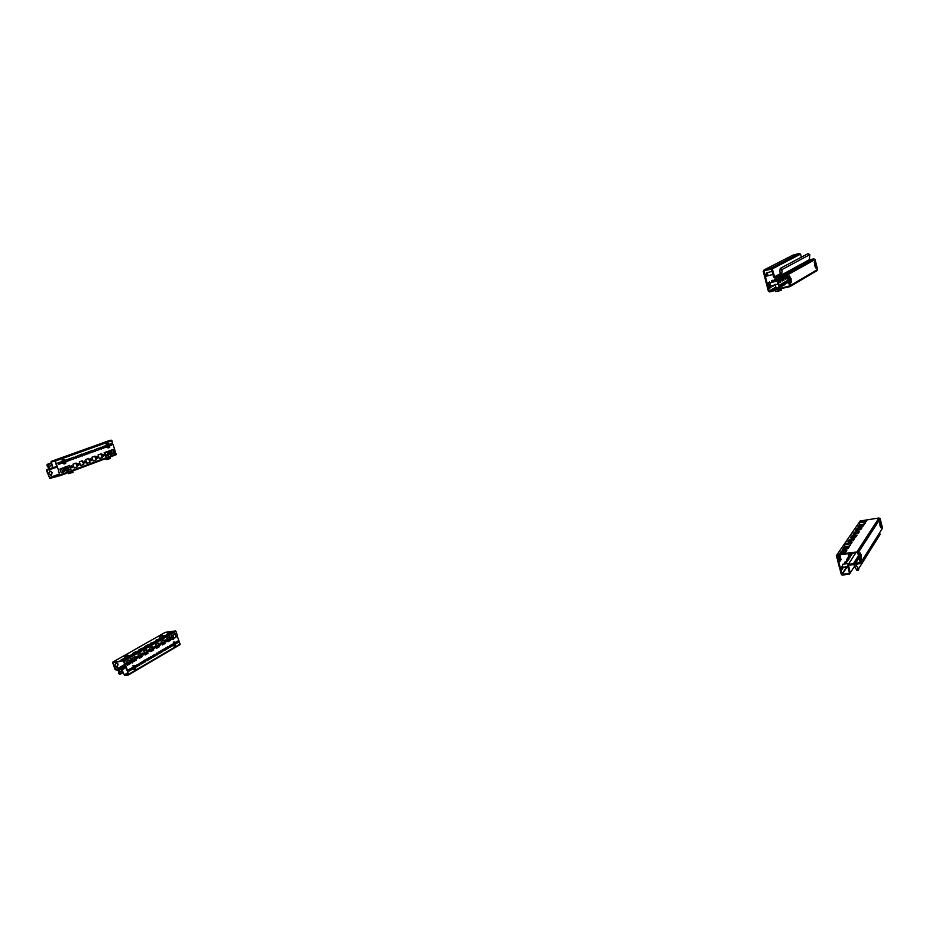 <?xml version="1.0" encoding="UTF-8"?>
<svg xmlns="http://www.w3.org/2000/svg" width="929" height="929" viewBox="0 0 929 929"><rect width="100%" height="100%" fill="white"/><g stroke="black" fill="none" stroke-linecap="round" stroke-linejoin="round"><path stroke-width="1.39" d="M166.361 634.786L168.602 633.88L166.361 634.786M131.767 654.527L134.124 653.563L131.767 654.527M116.067 662.702L117.739 664.189L116.659 667.428L114.975 665.942L116.079 662.691L118.134 664.13L117.031 667.382M155.375 641.056L156.931 640.418L155.375 641.056M149.639 644.331L151.218 643.681L149.639 644.331M143.856 647.641L145.435 646.99L143.856 647.641M137.991 650.974L139.594 650.323L137.991 650.974M121.502 660.995L113.024 661.994L112.734 662.76L115.15 669.763L118.355 670.204L118.575 673.641L119.876 674.001L119.26 669.902L121.85 669.519L124.637 675.592L128.365 675.046L127.726 670.912L123.975 661.088L119.957 660.96M167.568 647.803L168.381 648.407L168.799 647.083L167.986 646.491L167.568 647.803M168.114 648.407L167.859 646.549M165.327 641.173L166.14 641.776L166.558 640.464L165.745 639.86L165.327 641.173M165.873 641.776L165.617 639.918M161.936 651.101L162.749 651.693L163.179 650.37L162.354 649.766L161.936 651.101M162.482 651.705L162.238 649.824M159.683 644.424L160.508 645.04L160.926 643.716L160.102 643.1L159.683 644.424M160.241 645.04L159.974 643.158M156.246 654.422L157.071 655.026L157.5 653.691L156.676 653.087L156.246 654.422M156.792 655.026L156.548 653.145M153.97 647.722L154.806 648.326L155.224 646.99L154.4 646.387L153.97 647.722M154.528 648.337L154.272 646.445M150.486 657.79L151.322 658.394L151.752 657.047L150.916 656.443L150.486 657.79M151.044 658.394L150.8 656.489M148.199 651.055L149.035 651.659L149.464 650.312L148.628 649.708L148.199 651.055M148.756 651.659L148.501 649.766M144.657 661.193L145.505 661.796L145.946 660.438L145.11 659.834L144.657 661.193M145.226 661.796L144.982 659.88M142.358 654.411L143.205 655.026L143.647 653.668L142.799 653.064L142.358 654.411M142.927 655.026L142.671 653.122M138.769 664.63L139.617 665.234L140.07 663.875L139.222 663.26L138.769 664.63M139.338 665.245L139.106 663.318M136.447 657.825L137.306 658.429L137.747 657.07L136.9 656.455L136.447 657.825M137.027 658.44L136.772 656.513M125.02 665.373L126.727 670.355L128.121 670.854L127.784 672.19M121.409 660.751L123.569 661.146L124.37 663.48L125.763 663.98L125.415 665.315M125.427 664.281L115.742 669.867L117.995 669.542L118.807 670.39L118.982 669.426L121.676 669.008L124.265 674.93L128.039 674.582M172.155 631.476L165.292 632.324L113.024 661.994M167.522 639.303L167.301 639.884M170.088 639.489L167.65 639.686M128.469 674.953L180.075 644.621L179.192 641.939M120.131 661.483L113.175 662.516L115.742 669.867M128.074 674.57L127.378 672.248M179.309 641.951L176.998 635.378M122.326 670.483L119.342 672.213M122.431 670.796L119.771 672.329M172.074 631.232L175.987 631.302L123.975 661.088M170.019 633.264L172.782 631.685L170.03 632.126L167.266 633.706L170.019 633.264M163.597 636.586L167.232 634.855L163.376 635.924M158.801 639.675L161.634 638.06L156.037 640.116L158.801 639.675M153.099 642.938L155.956 641.3L150.324 643.367L153.099 642.938M147.339 646.224L150.231 644.575L147.444 645.005L144.552 646.654L147.339 646.224M141.498 649.557L144.425 647.885L141.638 648.314L138.711 649.986L141.498 649.557M135.611 652.924L138.56 651.241L135.773 651.659L132.812 653.354L135.611 652.924M128.748 656.466L132.638 654.62L128.516 655.793M123.603 659.776L126.634 658.057L123.824 658.475L120.805 660.194L123.603 659.776M175.987 631.302L177.346 635.331M176.196 643.588L178.101 642.473L177.636 641.091L175.546 642.322M173.978 638.269L176.255 636.957L175.082 633.473L172.411 635.32M169.345 645.934L169.81 647.327L172.597 645.701L172.12 644.32L169.345 645.934M166.755 638.258L167.94 641.765L170.727 640.151L169.542 636.655L166.755 638.258M163.736 649.208L164.201 650.602L167.011 648.965L166.546 647.571L163.736 649.208M161.123 641.486L162.32 645.016L165.13 643.391L163.945 639.872L161.123 641.486M158.058 652.518L158.534 653.923L161.379 652.263L160.903 650.857L158.058 652.518M155.433 644.761L156.629 648.303L159.486 646.654L158.278 643.123L155.433 644.761M152.321 655.862L152.809 657.279L155.677 655.595L155.201 654.19L152.321 655.862M149.674 648.059L150.881 651.635L153.761 649.963L152.565 646.41L149.674 648.059M146.527 659.253L147.003 660.67L149.917 658.975L149.43 657.558L146.527 659.253M143.856 651.403L145.075 654.991L147.99 653.308L146.77 649.731L143.856 651.403M140.651 662.679L141.138 664.096L144.088 662.377L143.6 660.96L140.651 662.679M137.968 654.794L139.199 658.394L142.137 656.687L140.918 653.087L137.968 654.794M136.064 667.068L138.189 665.826L137.701 664.398L135.367 665.756M133.718 661.564L136.226 660.113L134.995 656.489L132.115 658.51M128.725 669.635L129.212 671.075L132.22 669.321L131.732 667.881L128.725 669.635M125.984 661.669L127.238 665.315L130.246 663.561L129.003 659.938L125.984 661.669M176.162 643.437L177.718 642.531L177.3 641.3M174.013 638.084L175.86 637.015L174.733 633.671M169.763 647.188L172.202 645.76L171.784 644.517M167.894 641.625L170.332 640.22L169.194 636.853M164.154 650.463L166.628 649.023L166.198 647.768M162.273 644.877L164.747 643.449L163.597 640.069M158.487 653.784L160.984 652.321L160.554 651.066M156.583 648.163L159.091 646.712L157.942 643.321M152.751 657.128L155.282 655.653L154.853 654.388M150.835 651.484L153.378 650.021L152.217 646.607M146.956 660.531L149.523 659.033L149.081 657.755M145.029 654.852L147.595 653.366L146.422 649.928M141.092 663.956L143.681 662.435L143.252 661.158M139.141 658.255L141.742 656.745L140.569 653.296M136.029 666.917L137.782 665.884L137.353 664.607M133.753 661.367L135.831 660.171L134.647 656.698M129.166 670.935L131.825 669.379L131.384 668.09M127.18 665.164L129.851 663.631L128.655 660.136M133.195 654.109L132.417 654.376M171.517 632.417L168.695 633.485M165.966 635.575L163.539 636.423M160.357 638.78L157.477 639.884M154.69 642.02L151.764 643.135M148.954 645.307L146.004 646.433M143.159 648.616L140.163 649.766M137.283 651.972L134.264 653.133M131.349 655.351L128.69 656.304M125.357 658.789L122.256 659.985M845.169 549.178L842.742 550.061L846.76 549.562L845.169 549.178M846.365 549.84L843.323 550.514M860.37 526.731L858.059 527.567L861.915 527.045L860.37 526.731M861.45 527.347L858.698 527.962M879.984 525.744L881.215 527.916L881.156 523.898L879.926 521.726L879.984 525.744M880.692 527.602L879.693 522.156M860.022 557.086L861.369 559.351L861.357 554.996L860.01 552.743L860.022 557.086M860.823 559.072L859.778 553.127M850.267 541.653L848.63 542.246L851.347 541.897L850.267 541.653M852.822 537.879L851.196 538.472L853.902 538.123L852.822 537.879M855.342 534.175L853.716 534.756L855.342 534.175M857.815 530.517L856.213 531.086L857.815 530.517M859.43 522.028L860.138 520.995L878.95 517.987L880.169 518.742L882.527 528.125L860.219 563.508L855.551 564.426L858.57 568.873L880.193 534.245L879.403 533.095M846.435 561.279L846.435 563.09L846.435 561.279M843.95 551.571L844.136 552.569M843.427 552.674L843.265 551.675M848.711 556.552L849.025 559.13L848.363 556.599M846.04 548.737L845.889 547.75M851.487 553.138L851.579 555.228L850.871 553.231M851.638 540.016L851.835 540.933M854.111 536.288L854.332 537.183M856.561 532.607L856.782 533.49M860.904 526.36L860.811 525.512M861.009 562.382L858.164 551.861L843.497 553.556L843.683 554.288L857.676 552.476L860.231 562.498L855.563 563.415L854.912 564.867L853.345 563.74L848.305 564.46L847.515 565.587L849.431 573.077M858.57 568.873C858.814 570.383 858.187 570.778 856.666 570.092L853.786 564.565L848.491 565.192L850.221 572.996L849.431 574.11L842.452 575.086L841.395 574.679L840.397 571.242L841.175 571.138L842.266 574.366L849.245 573.379M857.258 569.64L857.699 568.943M879.229 535.801L880.193 534.245M872.993 529.844L872.343 529.948M840.49 568.478L839.711 568.583L837.912 561.569L838.678 561.453L841.175 571.138M855.075 567.782L855.516 567.085M843.497 553.556L840.675 553.939L840.838 554.718L840.675 553.939M840.838 554.718L837.354 555.228L837.993 558.782L837.226 558.898L836.379 555.623L837.157 554.497L840.64 553.986M841.36 551.199L840.013 553.185L845.483 552.372L846.818 550.386L841.36 551.199L840.768 553.069M844.031 547.286L842.696 549.236L848.131 548.424L849.443 546.473L844.031 547.286L843.451 549.12M850.151 544.626L852.032 542.617L849.478 543.012M849.245 539.644L847.956 541.537L853.31 540.713L854.587 538.82L849.245 539.644L848.7 541.421M851.788 535.917L850.523 537.775L855.841 536.95L857.095 535.092L851.788 535.917L851.254 537.659M854.297 532.236L853.043 534.07L858.338 533.246L859.569 531.411L854.297 532.236L853.774 533.954M856.759 528.613L855.528 530.424L860.788 529.6L861.996 527.788L856.759 528.613L856.259 530.308M859.197 525.048L857.978 526.824L863.204 526L864.4 524.223L859.197 525.048L858.71 526.708M865.062 522.551L866.757 520.716L864.655 521.053M860.138 520.995L859.395 522.052M839.932 568.548L840.397 571.242M837.435 558.863L837.912 561.569M842.011 566.597L841.569 569.024M839.131 555.403L840.257 559.781L839.491 560.93M844.67 562.579L844.891 563.984M841.918 551.872L842.173 552.86M847.283 558.619L846.865 560.977M844.554 547.959L844.798 548.923M845.425 551.35L845.216 552.407M849.861 554.718L849.454 557.04M849.687 540.318L849.93 541.235M850.534 543.593L850.476 544.58M852.207 536.579L852.427 537.473M853.019 539.807L853.054 540.759M854.68 532.898L854.901 533.78M855.481 536.068L855.586 536.985M857.107 529.286L857.328 530.134M857.908 532.398L858.071 533.281M859.511 525.721L859.72 526.557M841.244 567.77L842.591 565.738L843.102 567.758L841.767 569.791L841.244 567.77M839.793 554.868L841.024 559.664L839.677 561.673L838.364 556.541L839.468 554.915M844.02 564.112L845.239 561.708L845.645 563.868M842.684 551.756L842.94 552.743M846.551 559.722L847.852 557.76L848.363 559.746L847.062 561.731L846.551 559.722M845.309 547.843L845.553 548.807M844.693 552.488L844.438 551.501M849.141 555.809L850.418 553.87L850.929 555.844L849.652 557.783L849.141 555.809M852.834 552.941L852.195 553.905L851.974 553.057M851.15 541.05L851.022 540.109M850.441 540.202L850.674 541.119M853.635 537.287L853.519 536.37M852.95 536.463L853.17 537.357M852.346 540.864L852.114 539.946M856.097 533.594L855.992 532.7M855.412 532.781L855.632 533.664M854.819 537.113L854.587 536.207M857.85 529.17L858.059 530.018M857.258 533.409L857.026 532.538M860.242 525.605L860.451 526.441M837.993 558.782L838.678 561.453M846.249 551.222L841.546 551.931M848.885 547.309L844.217 548.005M851.475 543.442L849.907 543.686M854.03 539.644L849.42 540.353M856.55 535.905L851.963 536.614M859.023 532.224L854.471 532.932M861.45 528.601L856.933 529.309M863.854 525.024L859.371 525.744M866.223 521.506L864.853 521.726M843.625 554.09L840.873 554.671M850.929 555.844L850.174 555.948M848.363 559.746L847.596 559.862M845.75 563.717L844.984 563.833M841.024 559.664L840.257 559.781M843.102 567.758L842.336 567.863M779.152 287.444L776.168 288.28M778.932 286.608L782.938 285.586L778.955 286.701M791.102 278.816L789.383 275.936L789.429 279.78L791.148 282.648L791.102 278.816M790.591 282.451L789.151 276.343M815.999 264.568L814.454 261.839L814.536 265.404L816.08 268.133L815.999 264.568M815.557 267.889L814.245 262.28M790.625 280.686L789.766 280.906M789.708 280.744L790.602 280.488M786.979 282.625L788.675 282.079L786.979 282.625M783.809 284.448L785.528 283.902L783.809 284.448M775.947 287.444L769.444 291.16L789.929 286.655L790.486 285.424L787.769 274.752L786.457 273.985L781.649 274.984L782.183 269.468L780.29 268.376L779.501 271.942L780.302 272.011L779.954 275.53L774.693 277.097L772.301 268.864L771 268.109L763.998 269.979L763.232 271.291L764.068 274.531L764.846 274.322L765.589 275.541L765.589 277.156L764.799 277.376L766.727 284.855L767.493 284.657L768.237 285.865L768.237 287.479L767.459 287.688L768.353 291.172L769.642 291.938L774.937 290.452M787.374 276.494L786.805 274.775M783.821 277.179L783.809 275.623L784.517 278.34L783.821 277.179M780.662 278.944L780.65 277.376L781.359 278.549L781.37 280.117L780.662 278.944M777.329 280.082L777.434 279.153L778.154 280.337L777.91 281.812M771.43 271.558L771.569 270.792L772.104 271.373L766.39 272.894M774.054 281.824L774.252 280.941M764.114 274.519L764.811 277.365L765.589 277.156M766.785 284.843L769.444 291.16M789.592 285.923L786.654 274.763L782.172 275.948L780.836 274.821L780.255 276.401L774.891 277.876L773.59 277.109L771.523 269.073L764.207 270.757M790.045 286.585L817.032 270.641L817.566 269.503L815.07 259.551L813.839 258.843L809.31 259.795L809.844 254.651L782.183 269.468M792.762 255.22L763.998 269.979L792.762 255.22L799.346 253.431L800.566 254.14L801.344 257.205M780.557 268.226L808.067 253.64L809.844 254.651M780.523 269.863L781.324 269.933L780.523 269.863L780.743 269.027L781.382 269.398M775.796 289.511L789.569 285.935M765.124 270.513L764.01 271.094L764.846 274.322M765.577 277.167L767.493 284.657M774.774 289.813L775.808 289.546M785.551 275.065L786.422 278.491L785.562 278.979M782.206 275.948L783.298 280.256L782.427 280.744M778.827 276.923L780.139 282.044L779.234 282.544M775.599 278.7L776.017 280.361M773.52 285.226L772.707 286.237M772.313 280.5L772.742 282.161M766.75 273.695L767.261 275.681L766.297 276.192M768.98 282.335L770.327 287.584L769.363 288.118M786.294 274.868L787.165 278.294L785.62 279.176L784.633 275.309M782.95 275.75L784.053 280.059L782.473 280.941L781.184 275.89M779.559 276.645L780.894 281.847L779.292 282.741L777.933 277.423L779.129 276.761M775.041 280.651L774.67 279.211L776.307 278.305L776.783 280.175M770.211 271.883L770.873 271.698M774.287 285.029L772.754 286.434L772.522 285.493M771.732 282.428L771.372 281.022L773.033 280.105L773.509 281.963M768.039 275.472L766.344 276.377L765.786 274.206L767.482 273.312L768.039 275.472L767.261 275.681M771.093 287.375L769.409 288.327L768.004 282.869L769.7 281.94L771.093 287.375L770.327 287.584M790.579 280.349L789.662 280.593M789.569 280.303L790.509 279.896M790.672 281.301L789.998 281.475M788.733 281.812L785.435 282.671L788.616 281.348M789.824 281.034L790.637 280.825M788.872 282.381L782.276 284.483L788.849 282.277M784.471 284.924L779.059 286.329L784.471 284.924M779.001 286.852L782.857 285.853L779.117 287.34M777.945 288.687L772.463 290.115L777.945 288.687M772.986 290.231L773.183 291.009L772.94 290.254M774.414 285.505L773.648 285.702M780.894 281.847L780.139 282.044M784.053 280.059L783.298 280.256M787.165 278.294L786.422 278.491M49.632 470.794L51.827 472.559L50.979 475.474L48.784 473.72L49.655 470.782L52.21 472.455L51.35 475.381M70.244 459.321L69.176 458.612L68.827 459.832L69.896 460.552L70.244 459.321M69.617 460.587L69.06 458.671M72.683 466.439L71.614 465.731L71.254 466.962L72.323 467.67L72.683 466.439M72.044 467.705L71.498 465.789M76.666 456.987L75.609 456.278L75.261 457.498L76.317 458.206L76.666 456.987M76.039 458.252L75.493 456.348M79.081 464.07L78.024 463.362L77.676 464.593L78.721 465.29L79.081 464.07M78.454 465.336L77.908 463.432M83.006 454.687L81.961 453.979L81.624 455.198L82.669 455.907L83.006 454.687M82.391 455.942L81.845 454.049M85.398 461.725L84.365 461.028L84.016 462.236L85.062 462.944L85.398 461.725M84.783 462.979L84.249 461.086M89.277 452.411L88.243 451.715L87.907 452.911L88.94 453.619L89.277 452.411M88.673 453.654L88.127 451.773M91.657 459.414L90.624 458.717L90.287 459.925L91.309 460.621L91.657 459.414M91.042 460.656L90.508 458.775M95.478 450.17L94.456 449.462L94.119 450.658L95.153 451.366L95.478 450.17M94.874 451.401L94.34 449.531M97.835 457.126L96.813 456.429L96.477 457.625L97.499 458.322L97.835 457.126M97.231 458.369L96.697 456.499M101.609 447.941L100.599 447.244L100.262 448.428L101.284 449.125L101.609 447.941M101.017 449.16L100.471 447.313M103.943 454.862L102.933 454.165L102.608 455.361L103.618 456.058L103.943 454.862M103.351 456.093L102.817 454.235M113.245 444.77L116.125 454.734L59.897 475.764M56.797 465.313L58.585 470.538L55.345 461.074L111.968 440.718L112.351 444.05L113.326 444.747M55.345 461.074L54.579 460.494L51.049 461.446L52.616 468.088L49.934 468.669L47.182 464.372L46.961 465.615L49.063 468.831L46.508 470.48L49.771 478.4L56.623 476.623L49.609 477.854L46.891 470.388L49.179 469.586L49.33 468.495L50.259 469.296L52.802 468.622L53.081 467.775L56.75 466.428M49.609 477.854L59.421 474.196L49.609 477.854M56.123 463.327L54.765 461.039L51.234 461.98L53.081 467.775M111.968 440.718L111.259 440.16L107.776 441.112L51.049 461.446M54.614 460.494L111.259 440.16L54.579 460.494M105.778 456.209L105.186 454.444M104.931 453.7L104.547 452.586M48.598 466.613L51.85 465.441M48.9 466.335L51.803 465.278M56.623 476.623L58.028 476.171M57.877 475.718L59.653 475.253L59.293 472.501L59.828 475.799L56.437 476.089M58.306 470.608L58.899 472.606L58.585 470.538M61.662 463.281L61.14 461.771L57.853 462.967L58.364 464.477L61.662 463.281L60.757 461.91M64.507 471.595L63.207 467.798L59.92 469.006L61.233 472.815L64.507 471.595L62.824 467.937M66.319 461.585L68.177 460.912L67.666 459.414L65.727 460.11M68.572 470.086L70.999 469.18L69.71 465.406L66.842 466.463M74.622 458.566L74.111 457.08L70.894 458.241L71.405 459.739L74.622 458.566L73.728 457.219M77.421 466.799L76.143 463.037L72.938 464.221L74.215 467.984L77.421 466.799L75.76 463.176M80.986 456.255L80.486 454.769L77.304 455.918L77.815 457.405L80.986 456.255L80.103 454.908M83.773 464.43L82.495 460.703L79.325 461.864L80.602 465.615L83.773 464.43L82.124 460.842M87.28 453.967L86.78 452.493L83.645 453.631L84.144 455.105L87.28 453.967L86.409 452.632M90.043 462.096L88.778 458.392L85.654 459.541L86.908 463.269L90.043 462.096L88.406 458.531M93.504 451.703L93.005 450.24L89.904 451.366L90.403 452.829L93.504 451.703L92.633 450.379M96.244 459.797L94.99 456.104L91.901 457.242L93.155 460.947L96.244 459.797L94.619 456.244M99.658 449.473L99.171 448.01L96.093 449.125L96.593 450.588L99.658 449.473L98.788 448.15M102.376 457.509L101.133 453.84L98.068 454.966L99.322 458.647L102.376 457.509L100.762 453.979M105.743 447.255L105.256 445.804L102.213 446.907L102.713 448.359L105.743 447.255L104.872 445.943M108.438 455.256L107.207 451.61L104.176 452.713L105.418 456.383L108.438 455.256L106.835 451.738M110.899 443.76L111.375 445.177L110.133 445.618L111.759 445.072L111.271 443.632L109.587 444.236M112.281 453.828L114.43 453.027L113.21 449.392L110.656 450.333M58.353 464.442L61.268 463.385M61.209 472.78L64.113 471.7M66.307 461.55L67.782 461.016L67.283 459.553M68.595 470.039L70.604 469.284L69.129 465.615M71.394 459.704L74.227 458.671M74.204 467.949L77.026 466.892M77.804 457.382L80.602 456.36M80.591 465.568L83.378 464.535M84.133 455.071L86.896 454.072M86.896 463.223L89.648 462.201M90.392 452.795L93.121 451.808M93.132 460.912L95.85 459.901M96.581 450.553L99.275 449.566M99.31 458.612L101.993 457.614M102.701 448.324L105.36 447.36M105.407 456.348L108.054 455.361M112.304 453.782L114.046 453.131L112.839 449.531M56.402 465.417L55.821 463.408M59.711 475.044L57.412 475.648L59.63 474.824M106.51 451.866L105.07 452.388M110.214 458.311L106.069 459.623L105.767 458.601M108.031 459.24L109.401 458.752M104.838 452.481L106.092 454.85M109.39 450.611L108.484 451.285C108.054 453.515 108.751 454.687 110.574 454.792L111.329 454.595M110.028 454.026L112.235 453.921L111.712 450.902L110.133 450.414L109.506 451.006L110.028 454.026M110.505 453.329L110.133 451.738L110.981 452.179L111.341 451.436L111.817 453.131L110.505 453.329M102.608 446.768L103.549 448.01M107.056 443.725L106.312 444.155C105.627 446.419 106.289 447.662 108.263 447.894L109.018 447.697M107.497 446.872L109.761 447.255L109.599 444.259L107.799 443.516L107.497 446.872M108.066 446.28L107.88 444.689L108.693 445.281L109.157 444.666L109.436 446.384L108.066 446.28M58.515 462.723L59.526 464.024M63.091 459.576L62.417 459.89C61.43 462.259 62.08 463.606 64.345 463.931L65.065 463.734M63.3 462.665L65.75 463.432L65.913 460.378L63.462 459.611L63.3 462.665M63.973 462.143L64.554 461.411L63.95 460.505L64.775 461.225L65.355 460.679L65.471 462.479L63.973 462.143M65.541 461.005L64.798 461.202M64.96 461.539L64.194 461.876M64.751 461.736L63.88 461.98M61.744 468.948L62.336 471.049M65.553 466.741L64.995 466.962C63.846 469.296 64.438 470.666 66.783 471.096L67.503 470.898M65.657 469.656L68.072 470.689L68.456 467.717L66.04 466.683L65.657 469.656M66.365 469.203L67.016 468.564L66.47 467.601L67.248 468.402L67.875 467.937L67.852 469.714L66.365 469.203M68.038 468.274L66.969 468.471M67.248 468.483L66.621 469.04M67.411 468.727L66.574 468.948M67.178 468.89L66.331 469.122M766.936 275.855L766.274 273.95M764.869 277.643L763.626 272.836M766.413 276.134L765.844 274.183M777.736 281.394L778.2 283.74M769.955 286.167L769.119 283.113M770.013 287.758L768.306 282.706M767.505 287.885L766.262 283.078M777.585 283.624L777.259 280.976L769.944 282.904M69.361 465.626L67.585 466.184M72.973 472.28L68.653 473.685L68.351 472.606M777.143 280.221L774.287 280.918L777.143 280.221M781.068 289.906L775.413 291.543L774.949 289.767M777.654 291.346L780.139 290.58M855.272 528.078L855.702 527.347M848.398 553.591L848.746 556.541L848.084 553.638M837.284 554.299L837.842 553.498M171.366 635.482L170.611 639.152L172.713 639.57M171.389 635.982L171.656 638.989L173.003 639.524L173.746 638.897L173.479 635.889L172.12 635.355L171.389 635.982M172.004 636.597L173.282 636.667L173.258 638.374L172.748 637.666L172.051 638.177L172.004 636.597M167.069 639.187L169.902 638.931M173.595 642.078L172.713 645.597L174.931 646.166M173.711 642.438L173.758 645.434L175.209 646.119L175.813 642.647L173.711 642.438M174.28 643.112L175.558 643.367L175.418 645.051L174.942 644.261L174.222 644.68L174.28 643.112M169.461 645.864L172.12 645.516M126.1 661.599L127.343 662.563M131.012 658.673L129.99 662.331L132.301 662.946M131.07 659.044L131.059 662.18L132.638 662.9L133.335 659.288L131.07 659.044M131.663 659.764L133.044 660.031L132.847 661.785L132.348 660.96L131.558 661.39L131.663 659.764M133.37 665.512L132.417 669.286L134.635 669.786M133.335 666L133.474 669.135L134.96 669.739L135.739 669.147L135.588 666.012L134.101 665.408L133.335 666M133.962 666.662L135.344 666.801L135.239 668.578L134.705 667.812L133.95 668.311L133.962 666.662M129.108 669.414L131.721 669.089M126.855 661.169L127.552 663.19L129.526 662.679M124.219 656.861L125.229 658.231L128.783 656.571M124.741 656.234L124.149 656.675L124.753 656.861L128.376 655.398L124.741 656.234M125.357 656.013L127.203 655.409L125.357 656.013M161.762 641.115L162.424 643.077L164.421 642.52M159.231 636.934L159.614 638.084L161.298 638.014L163.632 636.69M163.237 635.541L159.173 636.76L163.237 635.541L163.69 636.864M162.308 635.668L159.974 636.4L162.308 635.668M859.162 522.783L859.511 524.142C859.348 524.862 860.637 524.897 863.401 524.246L865.143 522.899M864.748 521.088L860.916 521.436L859.104 522.76L862.936 522.412L864.748 521.088M863.471 521.262L860.196 522.168L863.471 521.262M848.665 554.09L850.906 553.219M844.055 544.917L844.403 546.287C844.182 547.088 845.518 547.146 848.421 546.473L850.244 544.998M849.849 543.117L845.994 543.407L843.95 544.87L847.922 544.557L849.849 543.117M848.525 543.302L845.088 544.243L848.525 543.302M122.918 672.224L119.876 674.001M175.244 630.733L123.209 660.484M180.238 643.936L128.516 674.338M170.03 639.489L167.638 640.871M164.479 642.694L162.006 644.122M158.836 645.957L156.327 647.397M153.111 649.255L150.579 650.718M147.328 652.599L144.761 654.074M141.487 655.979L138.885 657.477M135.564 659.393L133.764 660.438M129.584 662.841L126.913 664.386M125.055 665.466L117.995 669.542M170.204 639.849L167.766 641.265L170.204 639.826M164.619 643.077L162.145 644.505M158.964 646.352L156.455 647.792M153.25 649.65L150.707 651.113L153.239 649.626M144.889 654.446L147.456 652.971L144.901 654.481M141.614 656.373L139.013 657.871L141.614 656.35M135.704 659.787L133.788 660.891L135.692 659.764M127.041 664.758L129.712 663.225L127.052 664.792M118.982 669.426L125.183 665.838L119.109 669.379M125.508 666.79L121.676 669.008M125.81 667.661L122.442 669.612M127.621 672.956L124.265 674.93M127.703 673.177L124.463 675.081M166.175 640.534L165.292 641.045M162.32 642.752L161.681 643.123M160.543 643.785L159.637 644.296M158.499 644.958L155.991 646.41M154.841 647.072L153.935 647.594M152.774 648.256L150.231 649.719M149.081 650.393L148.152 650.915M146.991 651.589L144.425 653.075M143.252 653.749L142.311 654.283M141.138 654.968L138.537 656.466M137.364 657.14L136.412 657.686M135.216 658.371L133.416 659.416M127.436 662.853L126.565 663.364M125.369 664.049L115.544 669.704M166.221 640.755L165.362 641.254M162.389 642.973L161.751 643.332M160.589 644.006L159.707 644.517M158.569 645.167L156.06 646.619M154.888 647.292L154.005 647.803M152.844 648.465L150.312 649.928M149.128 650.614L148.222 651.136M147.061 651.81L144.494 653.284M143.31 653.97L142.381 654.504M141.208 655.177L138.607 656.675M137.411 657.372L136.482 657.906M135.297 658.591L133.521 659.613M127.517 663.074L126.646 663.573M858.454 552.36L880.169 518.742M857.165 551.536L878.95 517.987M843.822 544.766L837.145 554.508L843.834 544.777M844.31 544.069L858.988 522.679L844.298 544.08M850.221 572.996L854.715 565.924M855.563 563.415L859.058 557.923M859.906 556.587L860.649 555.426M854.483 564.24L858.907 557.307M859.789 555.925L860.498 554.822M853.345 563.74L858.501 555.705M848.305 564.46L856.12 552.453M848.235 564.472L856.05 552.453M842.266 574.366L847.213 566.748M841.953 574.157L846.725 566.818M857.223 569.582L857.653 568.885M809.612 259.981L781.974 275.17M809.298 259.714L781.637 274.891M813.839 258.843L786.457 273.985M815.07 259.551L787.769 274.752M817.566 269.503L790.486 285.424M799.346 253.431L771 268.109M800.566 254.14L772.301 268.864M780.128 273.776L774.368 276.912M780.081 274.16L774.693 277.097M790.277 278.886L789.336 279.42M788.28 280.035L778.653 285.528M775.866 287.119L769.119 290.974M790.358 279.199L789.418 279.734M788.361 280.349L778.734 285.842M781.173 269.004L780.569 269.329M50.096 468.75L52.674 467.821L50.096 468.762M49.934 468.669L52.628 467.693M47.878 464.767L51.211 463.559M46.775 469.633L49.051 468.808M60.106 474.94L116.404 453.909M49.249 469.563L50.027 469.273M52.872 468.599L56.983 467.101M51.165 462.201L53.325 461.423M49.423 477.715L59.351 474.011M46.891 470.388L48.831 469.679M123.034 672.561L119.644 674.535M165.176 632.37L112.897 662.04M180.075 644.621L128.365 675.046M164.607 643.054L162.134 644.482M158.952 646.317L156.455 647.768M858.164 551.861L879.891 518.277M854.366 564.1L858.849 557.086M859.755 555.681L860.428 554.601M841.999 574.261L846.853 566.795M781.312 275.82L780.255 276.401M47.182 464.372L51.014 462.99M105.639 454.838L106.057 456.104M109.796 457.091L110.237 458.345M106.568 454.722L107.729 454.42M109.111 450.693L110.133 450.414M105.871 452.667L107.044 452.365M106.777 443.795L107.799 443.516M62.766 459.669L63.811 459.39M62.22 471.119L63.776 470.713M65.227 466.834L66.273 466.555M61.442 468.994L63.044 468.576M772.905 274.45L767.215 275.959M777.979 284.065L770.733 285.958M769.932 287.804L769.317 287.955M72.148 472.733L72.868 472.396M72.555 471.038L73.031 472.315M774.298 280.999L774.484 281.708M775.134 284.262L776.226 288.501M780.139 290.568L781.092 290.173M781.138 288.954L781.51 289.987M777.283 280.152L779.21 287.665M858.024 532.863L857.153 532.991M843.648 554.183L840.977 554.578M847.794 566.667L843.044 567.34M848.932 563.404L842.44 564.333M171.075 635.529L172.12 635.355M173.305 642.125L174.35 641.962M130.687 658.719L131.744 658.556M127.598 662.516L129.386 662.261M133.033 665.559L134.101 665.408M128.016 655.177L125.043 656.083M128.852 656.757L128.376 655.398M162.935 635.343L159.962 636.226M865.271 523.364L864.806 521.529M864.365 520.983L860.8 521.471M861.543 526.267L861.322 525.431M850.383 545.544L849.884 543.616M849.327 542.989L845.994 543.407M846.551 548.656L846.307 547.692"/></g></svg>
